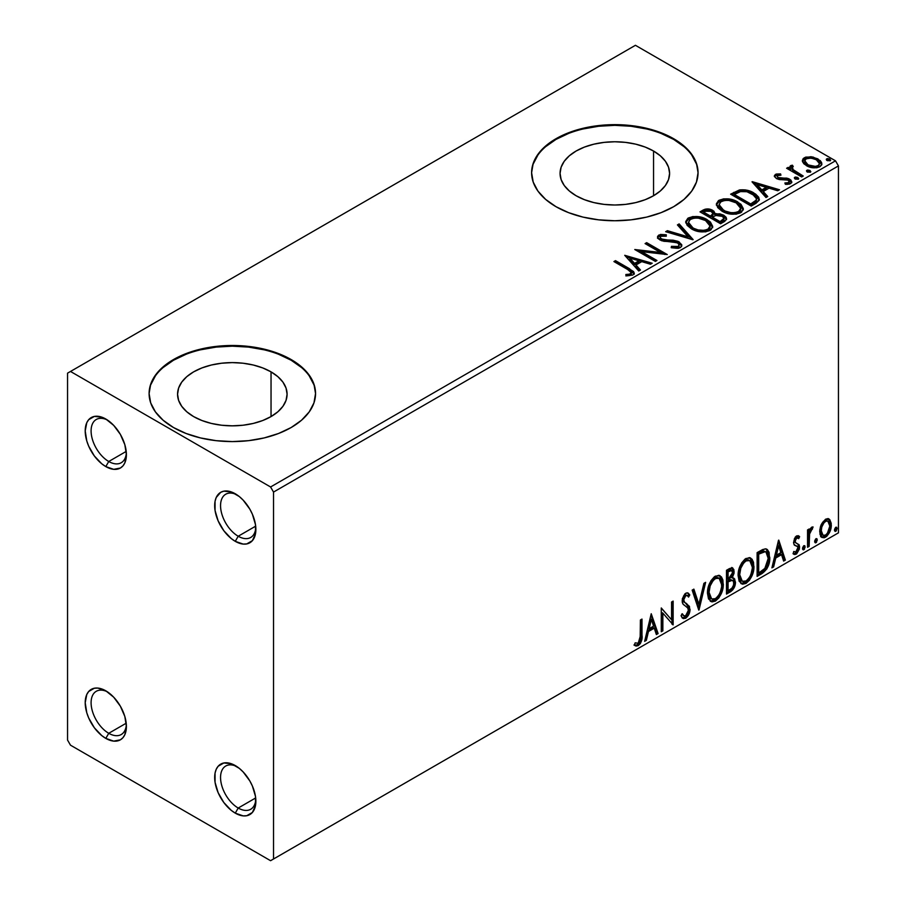<?xml version="1.0" encoding="UTF-8"?>
<svg xmlns="http://www.w3.org/2000/svg" width="906" height="906" viewBox="0 0 906 906"><rect width="100%" height="100%" fill="white"/><g stroke="black" fill="none" stroke-linecap="round" stroke-linejoin="round"><path stroke-width="1.36" d="M238.21 536.239A24.972 14.417 -120 0 0 255.809 527.643A24.972 14.417 60 0 1 250.69 537.473A24.972 14.417 60 0 1 238.21 536.239L255.673 526.148L238.21 536.239A24.972 14.417 60 0 1 221.902 514.234A24.972 14.417 60 0 1 225.73 494.234A24.972 14.417 60 0 1 236.794 494.71A24.972 14.417 -120 0 0 220.566 506.488A24.972 14.417 -120 0 0 238.21 536.239L235.266 541.335L238.21 536.239M235.266 493.77L235.266 493.77A29.128 16.818 60 0 1 255.866 529.444A29.128 16.818 60 0 1 235.266 541.335L231.245 538.56L223.827 530.723L218.142 520.871L215.062 510.531L215.062 501.245L216.24 497.462L220.702 492.32L223.827 491.165L231.245 491.901L239.286 496.545L243.148 500.123L249.829 509.138L252.389 514.223L255.469 524.574L255.469 533.849L252.389 540.655L246.715 543.928L243.148 544.076L235.266 541.335A29.128 16.818 60 0 1 214.677 505.661A29.128 16.818 60 0 1 235.266 493.77M108.743 461.494A24.972 14.417 -120 0 0 126.342 452.898A24.972 14.417 60 0 1 121.234 462.728A24.972 14.417 60 0 1 108.743 461.494L126.217 451.403L108.743 461.494A24.972 14.417 60 0 1 92.435 439.489A24.972 14.417 60 0 1 96.263 419.489A24.972 14.417 60 0 1 107.338 419.976A24.972 14.417 -120 0 0 91.11 431.743A24.972 14.417 -120 0 0 108.743 461.494L105.809 466.59L108.743 461.494M105.809 419.025L105.809 419.025A29.128 16.818 60 0 1 126.398 454.699A29.128 16.818 60 0 1 105.809 466.59L101.789 463.815L94.36 455.978L88.675 446.137L86.772 440.916L85.209 430.916L86.772 422.717L88.675 419.705L94.36 416.42L101.789 417.156L105.809 419.025L113.692 425.378L120.373 434.393L124.835 444.687L126.398 454.699L124.835 462.898L122.933 465.911L120.373 468.028L113.692 469.331L105.809 466.59A29.128 16.818 60 0 1 85.209 430.916A29.128 16.818 60 0 1 105.809 419.025M108.743 733.294A24.972 14.417 -120 0 0 126.342 724.698A24.972 14.417 60 0 1 121.234 734.528A24.972 14.417 60 0 1 108.743 733.294L126.217 723.203L108.743 733.294A24.972 14.417 60 0 1 92.435 711.289A24.972 14.417 60 0 1 96.263 691.289A24.972 14.417 60 0 1 107.338 691.776A24.972 14.417 -120 0 0 91.11 703.543A24.972 14.417 -120 0 0 108.743 733.294L105.809 738.39L108.743 733.294M105.809 690.825L105.809 690.825A29.128 16.818 60 0 1 126.398 726.499A29.128 16.818 60 0 1 105.809 738.39L101.789 735.615L94.36 727.778L88.675 717.937L86.772 712.728L85.209 702.716L86.772 694.517L88.675 691.505L94.36 688.232L97.927 688.084L105.809 690.825L113.692 697.19L120.373 706.204L124.835 716.487L126.398 726.499L124.835 734.698L122.933 737.711L120.373 739.828L113.692 741.131L105.809 738.39A29.128 16.818 60 0 1 85.209 702.716A29.128 16.818 60 0 1 105.809 690.825L105.809 690.825M238.21 808.039A24.972 14.417 -120 0 0 255.809 799.443A24.972 14.417 60 0 1 250.69 809.273A24.972 14.417 60 0 1 238.21 808.039L255.673 797.948L238.21 808.039A24.972 14.417 60 0 1 221.902 786.034A24.972 14.417 60 0 1 225.73 766.034A24.972 14.417 60 0 1 236.794 766.521A24.972 14.417 -120 0 0 220.566 778.288A24.972 14.417 -120 0 0 238.21 808.039L235.266 813.135L238.21 808.039M235.266 765.57L235.266 765.57A29.128 16.818 60 0 1 255.866 801.244A29.128 16.818 60 0 1 235.266 813.135L231.245 810.36L223.827 802.523L218.142 792.682L215.062 782.331L215.062 773.045L216.24 769.262L218.142 766.25L223.827 762.977L231.245 763.701L239.286 768.345L243.148 771.935L249.829 780.938L252.389 786.023L255.469 796.374L255.469 805.649L252.389 812.456L246.715 815.728L243.148 815.876L235.266 813.135A29.128 16.818 60 0 1 214.677 777.461A29.128 16.818 60 0 1 235.266 765.57M653.554 151.03L653.554 195.741L645.253 199.671L635.785 202.593L625.514 204.394L614.823 205.005L604.143 204.394L593.872 202.593L584.404 199.671L576.103 195.741A54.756 31.619 180 0 1 560.067 173.386A54.756 31.619 180 0 1 593.872 144.179A54.756 31.619 180 0 1 653.554 151.03L660.361 155.821L665.423 161.291L668.537 167.214L669.591 173.386L668.537 179.558L665.423 185.481L660.361 190.951L653.554 195.741L653.554 151.03A54.756 31.619 180 0 1 669.591 173.386A54.756 31.619 180 0 1 635.785 202.593A54.756 31.619 180 0 1 576.103 195.741L569.296 190.951L564.234 185.481L561.12 179.558L560.067 173.386L561.12 167.214L564.234 161.291L569.296 155.821L576.103 151.03L584.404 147.1L593.872 144.179L604.143 142.378L614.823 141.766L625.514 142.378L635.785 144.179L645.253 147.1L653.554 151.03M271.041 371.868L271.041 416.579L262.751 420.509L253.284 423.43L243.012 425.231L232.321 425.831L221.642 425.231L211.37 423.43L201.902 420.509L193.601 416.579A54.756 31.619 180 0 1 177.565 394.223A54.756 31.619 180 0 1 211.37 365.016A54.756 31.619 180 0 1 271.041 371.868L277.859 376.658L282.921 382.117L286.036 388.051L287.089 394.223L286.036 400.384L282.921 406.318L277.859 411.788L271.041 416.579L271.041 371.868A54.756 31.619 180 0 1 287.089 394.223A54.756 31.619 180 0 1 253.284 423.43A54.756 31.619 180 0 1 193.601 416.579L186.795 411.788L181.732 406.318L178.618 400.384L177.565 394.223L178.618 388.051L181.732 382.117L186.795 376.658L193.601 371.868L201.902 367.938L211.37 365.016L221.642 363.215L232.321 362.604L243.012 363.215L253.284 365.016L262.751 367.938L271.041 371.868M315.548 393.884A83.216 48.052 0 0 0 291.177 360.248L291.177 359.569A83.216 48.052 180 0 1 315.548 393.544A83.216 48.052 180 0 1 264.178 437.926A83.216 48.052 180 0 1 173.476 427.519L186.092 433.487L200.475 437.926L216.092 440.667L232.321 441.584L248.561 440.667L264.178 437.926L278.561 433.487L291.177 427.519L301.517 420.237L309.206 411.924L313.952 402.91L315.548 393.544L313.952 384.167L309.206 375.152L301.517 366.851L291.177 359.569L278.561 353.589L264.178 349.15L248.561 346.42L232.321 345.492L216.092 346.42L200.475 349.15L186.092 353.589L173.476 359.569L163.125 366.851L155.436 375.152L150.702 384.167L149.105 393.544L150.702 402.91L155.436 411.924L163.125 420.237L173.476 427.519A83.216 48.052 180 0 1 149.105 393.544A83.216 48.052 180 0 1 200.475 349.15A83.216 48.052 180 0 1 291.177 359.569L291.177 360.248A83.216 48.052 0 0 0 200.747 349.761A83.216 48.052 0 0 0 149.105 393.884M698.05 173.046A83.216 48.052 0 0 0 673.679 139.411L673.679 138.731A83.216 48.052 180 0 1 698.05 172.706A83.216 48.052 180 0 1 646.68 217.1A83.216 48.052 180 0 1 555.978 206.681L568.594 212.661L582.977 217.1L598.594 219.83L614.823 220.758L631.063 219.83L646.68 217.1L661.063 212.661L673.679 206.681L684.03 199.399L691.72 191.098L696.454 182.083L698.05 172.706L696.454 163.329L691.72 154.314L684.03 146.013L673.679 138.731L661.063 132.752L646.68 128.312L631.063 125.583L614.823 124.654L598.594 125.583L582.977 128.312L568.594 132.752L555.978 138.731L545.627 146.013L537.938 154.314L533.204 163.329L531.607 172.706L533.204 182.083L537.938 191.098L545.627 199.399L555.978 206.681A83.216 48.052 180 0 1 531.607 172.706A83.216 48.052 180 0 1 582.977 128.312A83.216 48.052 180 0 1 673.679 138.731L673.679 139.411A83.216 48.052 0 0 0 583.249 128.935A83.216 48.052 0 0 0 531.607 173.046M67.554 373.159L67.554 740.089L70.498 745.185L270.577 860.7L838.446 532.841L273.521 859.001L273.521 492.071L838.446 165.911L838.446 532.841L838.446 165.911L835.502 160.815L270.577 486.975L70.498 371.46L635.423 45.3L835.502 160.815L635.423 45.3L67.554 373.159L67.554 740.089L70.498 745.185L270.577 860.7L273.521 859.001L273.521 492.071L270.577 486.975L70.498 371.46L67.554 373.159M802.523 161.653L803.894 163.805L807.756 166.342L816.623 167.803L819.885 166.738L821.719 164.847L821.64 162.672L820.27 160.634L812.976 157.021L805.751 157.1L803.203 158.573L802.342 160.6L806.329 165.617C810.564 168.108 815.083 168.482 819.885 166.738L821.901 163.918L817.948 158.912L811.051 156.704L804.313 157.746L802.523 161.653L802.342 160.589M801.663 176.953L803.248 176.036L792.501 169.252L791.742 167.61L793.26 166.568L792.41 165.209L789.998 166.285L790.417 168.629L788.197 167.35L786.612 168.267L801.663 176.953L803.248 176.036L793.271 169.988L792.274 166.817L793.26 166.568L792.41 165.209L790.689 165.605L789.817 166.964L790.417 168.629L788.197 167.35L786.612 168.267L801.663 176.953M775.377 174.45L774.392 176.534L776.929 178.799L780.111 179.648L786.34 179.513L788.877 180.69L788.639 182.638L784.879 182.978L785.366 184.314L789.522 184.088L791.719 182.536L790.972 180.147L788.345 178.55L777.812 177.508L777.02 175.685L780.938 175.198L780.576 173.918L776.51 174.02L775.377 174.45L775.377 175.809L778.073 175.198L775.377 175.809L775.377 174.45L774.29 175.979L776.306 178.471L779.126 179.513L788.152 180.124L789.319 181.676L788.639 182.638L784.879 182.978L785.366 184.314L790.666 183.612L791.844 181.947L789.658 179.173L786.816 178.12L779.556 178.086L777.812 177.508L777.314 175.458L780.938 175.198L780.576 173.918L775.377 174.45M756.023 203.306L759.262 200.181L758.73 197.259L755.593 194.054L749.443 190.928L745.378 189.909L739.885 189.886L730.632 194.178L751.233 206.07L756.023 203.306L759.375 199.343L753.871 192.955C749.885 190.385 745.06 189.388 739.398 189.977L730.632 194.178L751.233 206.07L756.023 203.306M707.88 210.26L702.92 211.54C706.216 209.818 709.489 209.886 712.762 211.744L712.762 210.385C709.489 208.527 706.216 208.459 702.92 210.181L702.92 211.54L701.187 212.548L702.92 211.54L702.92 210.181L700.01 211.868L720.598 223.759L726.51 219.501L726.17 217.361L723.735 215.198L719.783 213.827L715.219 214.031L713.894 211.166L709.239 209.082L705.14 209.195L700.01 211.868L720.598 223.759L724.721 221.381L726.623 218.844L723.735 215.198L715.276 213.499M692.875 239.762L679.149 223.907L677.416 224.903L688.039 236.817L667.405 230.69L665.672 231.687L693.135 239.614L679.149 223.907L677.416 224.903L688.039 236.817L667.405 230.69L665.672 231.687L692.875 239.762M656.963 260.498L641.641 251.653L667.258 254.552L646.669 242.661L645.083 243.578L660.44 252.446L634.778 249.524L655.378 261.415L656.963 260.498L641.641 251.653L667.258 254.552L646.669 242.661L645.083 243.578L660.44 252.446L634.778 249.524L655.378 261.415L656.963 260.498M627.62 269.478L630.621 271.404L631.403 272.978L630.112 274.076L625.82 274.518L626.601 275.888L632.864 275.016L634.245 273.363L633.566 271.551L615.502 260.645L613.928 261.562L627.62 269.478L631.425 272.763L629.398 274.235L625.82 274.518L626.601 275.888L632.864 275.016L634.268 273.125L629.421 268.674L615.502 260.645L613.928 261.562L627.62 269.478M624.744 255.311L638.741 271.019L640.474 270.022L635.989 264.982L641.765 261.641L650.485 264.235L652.207 263.238L624.744 255.311L638.741 271.019L640.474 270.022L635.989 264.982L641.765 261.641L650.485 264.235L652.207 263.238L624.744 255.311M680.338 247.61L681.686 246.239L681.708 244.643L678.096 241.37L673.101 240.192L664.041 239.852L660.621 238.38L660.214 236.919L660.893 236.273L666.284 236.206L666.261 234.767L660.463 234.45L657.654 236.228L658.469 238.867L661.742 240.769L677.507 242.774L679.126 244.563L678.413 246.262L676.567 246.908L671.459 246.341L671.21 247.678L678.277 248.323L680.338 247.61L681.833 245.458L679.115 241.879L661.425 238.98L660.123 237.349L660.893 236.273L666.284 236.206L666.261 234.767L658.798 235.05L657.496 236.964L659.919 239.943L663.872 241.29L674.959 241.913L677.507 242.774L679.172 244.926L678.118 246.455L671.459 246.341L671.21 247.678L680.338 247.61M691.38 228.833L697.835 231.358L705.536 231.868L710.927 229.875L712.671 226.307L710.372 222.004L706.17 219.105L700.621 217.066L692.852 216.557L687.835 218.301L685.751 221.528L687.11 225.311L691.38 228.833C697.167 232.264 703.396 232.797 710.066 230.452L712.682 226.647L707.122 219.637C701.289 216.138 695.004 215.605 688.288 218.018L685.729 221.845L691.38 228.833M722.014 211.155L728.469 213.669L736.159 214.19L741.55 212.197L743.305 208.618L740.995 204.326L735.785 200.928L728.73 198.935L723.486 198.878L718.469 200.611L716.374 203.85L717.745 207.621L722.014 211.155C727.801 214.586 734.03 215.118 740.689 212.763L743.316 208.969L737.756 201.947C731.923 198.459 725.638 197.916 718.922 200.339L716.363 204.167L722.014 211.155M752.025 181.834L766.023 197.531L767.744 196.534L763.26 191.506L769.047 188.165L777.756 190.758L779.488 189.762L752.286 181.676L766.023 197.531L767.744 196.534L763.26 191.506L769.047 188.165L777.756 190.758L779.488 189.762L752.025 181.834M794.721 178.675L794.8 177.259L795.513 179.173L798.639 178.81L797.835 177.485L795.536 177.021L794.392 177.678L795.196 179.014L798.231 179.241L798.684 178.595M806.872 171.653L806.952 170.249L807.665 172.163L810.779 171.8L809.987 170.475L807.676 170.011L806.533 170.668L807.348 171.993L810.383 172.231L810.825 171.585M826.668 160.226L826.748 158.81L827.461 160.724L830.587 160.373L829.783 159.037L827.484 158.573L826.34 159.23L827.144 160.566L830.179 160.792L830.632 160.158M828.322 518.674L829.771 519.625L825.513 519.229L821.232 524.574L819.783 529.953L820.032 534.506L821.742 537.337L824.177 537.79L826.838 536.25L829.907 531.629L830.983 528.187L831.232 523.34L829.771 519.625L827.959 518.594L825.513 519.229L821.232 524.574L819.692 531.629L822.059 537.552L825.513 537.224C829.42 533.928 831.357 529.829 831.312 524.925L828.945 518.934M807.552 547.281L809.137 546.363L809.636 533.09L810.802 530.225L812.342 529.274L812.829 526.918L810.949 527.915L809.137 531.55L809.137 528.991L807.552 529.908L807.552 547.281L809.137 546.363L809.386 534.415L813.101 526.998L811.889 527.088L809.137 531.55L809.137 528.991L807.552 529.908L807.552 547.281M797.337 537.779L795.491 537.337L798.696 538.674L799.624 536.646L798.163 535.684L799.624 536.646L796.567 535.933L795.253 537.111L793.588 542.909L794.437 545.095L797.665 546.703L797.926 549.195L796.114 552.06L793.939 551.482L793.033 553.623L794.834 554.54L796.668 553.838L799.443 548.991L799.115 544.755L795.842 542.932L795.14 541.233L796.329 538.266L797.314 537.836L798.696 538.674L799.624 536.646L798.333 535.74L796.567 535.933L793.554 542.241L794.064 544.619L797.665 546.703L798.05 548.141L796.114 552.06L793.939 551.482L793.033 553.623L793.713 554.257M761.901 573.634L766.929 568.809L769.579 560.746L769.103 552.354L767.371 549.58L765.763 548.877L762.727 549.523L757.122 552.615L757.122 576.397L761.901 573.634L760.723 572.954L757.122 575.038L760.723 572.954L761.901 573.634C767.393 569.602 770.032 564.223 769.794 557.496L766.918 549.274L765.14 548.843L757.122 552.615L757.122 576.397L761.901 573.634M726.487 594.087L732.66 589.987L735.4 583.419L734.675 578.945L732.218 577.949L734.041 573.26L733.871 569.659L732.263 567.768L729.398 568.617L726.487 570.304L726.487 594.087L730.598 591.709C733.826 589.274 735.446 586.091 735.468 582.15L733.962 578.255L732.218 577.949L734.143 571.777L732.716 567.949L726.487 570.304L726.487 594.087M698.764 610.089L705.627 582.343L703.905 583.339L698.888 604.279L693.883 589.127L692.161 590.123L699.024 609.942L705.627 582.343L703.905 583.339L698.888 604.279L693.883 589.127L692.161 590.123L698.764 610.089M662.852 630.825L662.852 613.135L673.147 624.88L673.147 601.097L671.561 602.014L671.561 619.749L661.267 607.96L661.267 631.742L662.852 630.825L661.267 630.383L662.852 630.825L662.852 613.135L673.147 624.88L673.147 601.097L671.561 602.014L671.561 619.749L661.267 607.96L661.267 631.742L662.852 630.825M634.336 645.151L638.22 645.65L637.043 644.97L640.146 640.859L640.814 634.472C641.448 638.424 640.191 641.924 637.043 644.97L638.22 645.65C641.369 642.603 642.626 639.104 641.992 635.151L640.814 634.472L640.814 619.761L640.814 634.472L641.992 635.151L641.992 619.081L640.406 619.998L640.123 640.168L638.209 643.226L635.14 642.864L634.336 645.151L636.023 646.057L638.22 645.65L640.349 643.566L641.584 640.655L641.992 619.081L640.406 619.998L640.406 635.819L638.209 643.226L635.14 642.864L634.336 645.151L635.117 645.695M651.233 613.747L644.63 641.346L646.352 640.349L648.47 631.505L654.257 628.164L656.374 634.562L658.096 633.566L651.233 613.747L644.63 641.346L646.352 640.349L648.47 631.505L654.257 628.164L656.374 634.562L658.096 633.566L651.233 613.747M687.212 595.525L684.608 594.948L687.212 595.525L688.549 597.088L689.783 594.914L688.141 593.034L685.808 593.181L682.127 600.859L682.943 604.008L687.937 608.141L688.458 610.18L685.582 615.876L683.951 615.933L682.354 613.77L681.063 615.718L683.022 618.436L685.695 618.243L688.322 615.423L689.783 611.675L689.455 606.397L684.46 602.139L683.713 599.84L685.321 595.955L687.144 595.491L688.549 597.088L689.783 594.914L687.156 592.773L684.857 593.894L682.331 598.809L682.32 602.615L683.26 604.404L687.677 607.767L688.447 610.599L687.733 613.328L685.582 615.876L683.532 615.616L682.354 613.77L681.063 615.718L681.992 617.428L683.328 618.583L685.695 618.243L684.517 617.564L682.467 617.994M707.473 593.271L708.526 598.911L711.923 601.912L715.423 601.086L718.922 597.835L722.037 591.675L723.215 586.216L722.886 579.987L721.414 576.895L718.843 575.287L714.37 576.771L710.983 580.689L708.39 586.748L707.473 593.271L710.734 601.459L715.423 601.086C720.791 596.442 723.418 590.746 723.316 584.019L720.066 575.729L715.298 576.148C709.964 580.848 707.36 586.556 707.473 593.271M738.107 575.593L739.149 581.233L742.558 584.223L746.046 583.396L749.545 580.146L752.671 573.996L753.849 568.526L753.509 562.309L752.037 559.206L749.466 557.598L745.004 559.081L741.618 563L739.024 569.07L738.107 575.593L741.368 583.781L746.046 583.396C751.414 578.753 754.052 573.068 753.951 566.329L750.7 558.051L745.932 558.47C740.598 563.17 737.994 568.877 738.107 575.593M778.503 540.27L771.901 567.858L773.633 566.873L775.74 558.028L781.527 554.687L783.645 561.086L785.366 560.089L778.764 540.112L771.901 567.858L773.633 566.873L775.74 558.028L781.527 554.687L783.645 561.086L785.366 560.089L778.503 540.27M802.535 548.504L803.282 549.863L804.426 549.206L804.845 545.854L803.554 545.978L802.603 547.779L803.848 549.727L805.174 546.975L803.848 545.763L802.535 548.504M814.675 541.494L815.434 542.853L816.566 542.196L816.997 538.844L815.706 538.968L814.754 540.757L816 542.705L817.325 539.965L816 538.742L814.675 541.494M834.483 530.055L835.241 531.414L836.374 530.757L836.804 527.405L835.513 527.53L834.562 529.331L835.808 531.278L837.121 528.526L835.808 527.315L834.483 530.055M696.454 164.009L691.72 154.994M684.03 146.693L673.679 139.411L661.063 133.431M646.68 128.992L631.063 126.262L614.823 125.334L598.594 126.262L582.977 128.992M568.594 133.431L555.978 139.411L545.627 146.693M537.938 154.994L533.204 164.009M313.952 384.846L309.206 375.831M301.517 367.53L291.177 360.248L278.561 354.269M264.178 349.829L248.561 347.1L232.321 346.171L216.092 347.1L200.475 349.829M186.092 354.269L173.476 360.248L163.125 367.53M155.436 375.831L150.702 384.846M633.951 645.027L637.043 644.97L634.483 645.276M650.961 614.868L656.918 632.886L658.096 633.566L656.918 632.886L655.989 633.43L656.918 632.886L650.961 614.868M653.079 627.484L654.257 628.164L653.079 627.484L647.292 630.825L648.47 631.505L647.292 630.825L645.174 639.67L646.352 640.349L645.004 639.772L647.292 630.825L653.079 627.484M650.18 618.73L647.971 627.994L649.149 628.673L647.971 627.994L650.18 618.73L651.357 619.41L653.577 626.114L649.149 628.673L651.357 619.41L650.18 618.73M661.267 608.096L671.561 619.749L661.267 608.096M671.969 601.777L671.969 624.098L671.969 601.777M672.127 624.291L673.147 624.88L672.127 624.291M661.674 612.456L662.852 613.135L661.674 612.456L661.674 630.146L661.674 612.456M681.924 614.427L683.951 615.933M688.605 594.234L687.654 595.899L688.605 594.234M683.713 599.84L685.785 595.627L684.608 594.948L682.535 599.16L683.713 599.84L682.535 599.16L683.486 601.686L684.664 602.365L683.713 599.84M686.623 603.6L683.486 601.686L686.623 603.6L685.446 602.92L690.044 609.296L686.623 603.6M685.695 618.243C688.571 615.865 690.021 612.875 690.044 609.296L688.866 608.617C688.843 612.196 687.394 615.185 684.517 617.564L685.695 618.243M682.15 617.903L685.491 616.85M686.374 615.899L688.605 610.995L688.594 606.578L687.326 604.347L683.283 601.459L682.535 599.16L683.713 595.718L685.967 594.812M688.594 606.578L688.277 605.718M683.237 615.423L681.697 614.098M693.079 589.591L697.711 603.6L698.888 604.279L697.711 603.6L693.079 589.591M704.075 583.249L698.118 608.141L704.075 583.249M719.477 575.457L722.139 583.339L723.316 584.019L722.139 583.339C722.241 590.066 719.613 595.763 714.245 600.406L715.423 601.086L714.245 600.406L710.168 601.074M710.542 601.188L715.174 599.795L719.138 594.948L721.708 587.824L721.697 579.296M711.403 598.628L709.387 597.314L708.232 594.857L707.96 589.897L709.002 585.185L713.441 578.368L715.661 577.292L718.13 577.734M719.16 578.322L717.982 577.643L714.188 577.869L715.366 578.549L719.16 578.322L721.731 584.925C721.833 590.35 719.715 594.936 715.366 598.673L711.663 598.957L709.058 592.354L707.88 591.675L710.485 598.277L711.663 598.957M709.058 592.354C708.956 586.952 711.063 582.354 715.366 578.549L714.188 577.869C709.885 581.675 707.79 586.273 707.88 591.675L709.058 592.354L710.179 585.865L713.215 580.406L716.114 578.187L719.307 578.413L721.38 581.72L721.652 586.692L720.247 592.388L718.186 596.046L715.366 598.673L712.58 599.308L710.564 597.994L709.058 592.354M732.071 567.734L732.965 571.097L734.143 571.777L732.965 571.097L732.093 575.367M731.765 570.474L730.587 569.795L728.537 570.202L729.715 570.882L728.537 570.202L726.895 571.142L728.073 571.822L731.765 570.474L732.558 572.728L731.04 577.281L732.218 577.949L731.04 577.281L728.073 579.455L726.895 578.775L726.895 571.142L730.7 569.874M733.305 578.005L734.29 581.471L735.468 582.15L734.29 581.471C734.268 585.412 732.648 588.594 729.432 591.029L730.598 591.709L729.432 591.029L726.487 592.728L731.482 589.308L734.007 584.064L734.245 580.542L733.135 577.847M731.912 575.752L732.965 571.097L731.799 567.45M732.909 569.987L732.694 568.979M732.795 580.418L730.213 579.568L731.391 580.248L730.213 579.568L727.699 580.746L728.866 581.426L726.895 581.21L728.073 581.89L731.391 580.248L732.795 580.418L733.883 583.068C733.735 586.069 732.399 588.277 729.885 589.681L728.073 590.735L726.895 590.055L726.895 581.21L730.496 579.534L732.354 580.576M732.558 572.728L728.073 579.455L728.073 571.822L726.895 571.142L726.895 578.775L728.073 579.455L728.073 571.822L731.493 570.384L732.558 572.728M728.073 590.735L728.073 581.89L726.895 581.21L726.895 590.055L728.073 590.735L728.073 581.89L732.444 580.27L733.735 581.788L733.532 585.276L731.822 588.288L728.073 590.735M750.1 557.768L752.773 565.65L753.951 566.329L752.773 565.65C752.875 572.388 750.236 578.073 744.879 582.717L746.046 583.396L744.879 582.717L740.791 583.385M741.176 583.498L745.797 582.116L749.772 577.258L752.342 570.146L752.331 561.607M742.037 580.939L740.021 579.625L738.854 577.167L739.319 568.458L743.35 561.312L746.284 559.602L748.752 560.044M749.794 560.644L748.616 559.965L744.823 560.191L746 560.871L749.794 560.644L752.365 567.235C752.467 572.671 750.338 577.247 746 580.995L742.297 581.267L739.692 574.664L738.515 573.985L741.119 580.587L742.297 581.267M739.692 574.664C739.59 569.262 741.697 564.665 746 560.871L744.823 560.191C740.519 563.985 738.413 568.583 738.515 573.985L739.692 574.664L740.802 568.175L743.837 562.728L746.737 560.508L749.93 560.723L752.014 564.03L752.342 568.119L750.87 574.698L748.82 578.368L746 580.995L743.214 581.618L741.199 580.304L739.692 574.664M766.306 549.002L768.616 556.816L769.794 557.496L768.616 556.816C768.854 563.543 766.216 568.923 760.723 572.954L762.592 571.709M763.543 570.905L766.363 566.997L768.401 560.067L768.163 552.49L766.193 548.9M765.955 551.901L763.124 550.893L764.302 551.573L763.124 550.893L758.56 552.864L759.738 553.543L758.56 552.864L757.529 553.464L758.696 554.144L764.302 551.573L765.955 551.901L768.209 558.402L764.641 569.013L758.696 573.045L757.529 572.365L758.696 573.045L758.696 554.144L757.529 553.464L757.529 572.365L757.529 553.464L762.58 550.995L764.992 551.369M778.231 541.392L784.188 559.41L785.366 560.089L784.188 559.41L783.271 559.942L784.188 559.41L778.231 541.392M780.349 554.008L781.527 554.687L780.349 554.008L774.562 557.349L775.74 558.028L774.562 557.349L772.456 566.193L773.633 566.873L772.286 566.284L774.562 557.349L780.349 554.008M777.461 545.253L775.242 554.517L776.419 555.197L775.242 554.517L777.461 545.253L778.628 545.933L780.847 552.637L776.419 555.197L778.628 545.933L777.461 545.253M799.624 536.646L798.741 535.933M798.458 535.967L797.608 537.813L798.458 535.967M796.793 537.349L798.696 538.674M795.14 541.233L796.668 538.017L795.491 537.337L793.962 540.554L795.14 541.233L793.962 540.554L794.347 541.913L795.525 542.592L795.14 541.233M793.033 553.623L796.283 554.087L795.106 553.407L797.631 550.27L798.458 546.465L795.106 553.407L796.283 554.087L799.624 547.145L798.458 546.465L797.937 544.076L798.458 546.465L799.624 547.145L799.115 544.755L795.525 542.592M793.214 553.826L795.106 553.407L793.192 553.815M796.068 545.672L797.665 546.703M796.487 546.024L794.426 545.084M794.958 545.469L795.978 545.888M794.245 545.016L796.136 545.706M794.256 551.607L793.656 551.516M794.347 541.913L794.347 538.81L795.491 537.337L796.68 537.281M804.653 545.695L803.848 545.763M803.939 545.718L805.174 546.975L803.996 546.295L802.682 549.047L803.848 549.727L802.591 549.081M803.067 549.783L803.848 549.727M802.523 549.115L803.667 547.802L803.928 545.65M807.959 529.67L807.959 530.871L809.137 531.55L807.959 530.871L807.959 529.67M810.224 528.855L811.595 527.292L811.164 528.594L812.342 529.274L810.338 528.776M808.764 531.335L808.209 533.736L809.386 534.415L808.209 533.736L807.959 539.851L809.137 540.531L807.959 539.851L807.959 545.684L809.137 546.363L807.552 545.922L807.959 539.851M807.971 538.368L808.865 531.052M816.793 538.674L816 538.742M816.08 538.708L817.325 539.965L816.147 539.285L814.822 542.026L816 542.705L814.743 542.071M815.219 542.773L816 542.705M814.675 542.105L815.819 540.78L816.068 538.64M829.771 519.625L828.605 518.945L830.134 524.246L831.312 524.925L830.134 524.246C830.179 529.149 828.243 533.249 824.335 536.545L825.513 537.224L824.335 536.545L821.493 537.133M820.576 536.658L823.667 536.873L827.257 533.725M827.937 532.615L830.123 525.027L829.783 521.222L828.22 518.572M822.444 534.823L820.338 532.207L820.655 526.307L823.339 521.448L825.321 520.293L826.963 520.69M827.891 521.199L824.324 520.69L827.891 521.199L829.726 525.854C829.805 529.489 828.401 532.569 825.502 535.084L822.999 535.265L821.278 530.723L820.1 530.044L821.821 534.585L822.999 535.265M821.278 530.723C821.21 527.077 822.625 523.951 825.502 521.369L824.324 520.69C821.448 523.272 820.032 526.397 820.1 530.044L821.278 530.723L821.821 526.986L824.109 522.547L826.499 520.973L828.129 521.369L829.5 523.668L829.715 526.443L827.393 533.317L825.502 535.084L823.622 535.503L821.833 533.804L821.278 530.723M836.6 527.247L835.808 527.315M835.887 527.269L837.121 528.526L835.944 527.847L834.63 530.599L835.808 531.278L834.539 530.633M835.015 531.335L835.808 531.278M834.483 530.667L835.876 527.213M653.577 626.114L649.149 628.673L651.357 619.41L653.577 626.114M758.696 554.144L765.31 551.641L767.393 553.623L768.209 558.402L767.473 563.736L765.57 567.836L758.696 573.045L758.696 554.144M780.847 552.637L776.419 555.197L778.628 545.933L780.847 552.637M270.577 486.975L835.502 160.815L838.446 165.911L273.521 492.071L270.577 486.975M273.521 859.001L838.446 532.841L273.521 859.001M634.245 274.19L630.395 270.611L615.095 262.242L615.502 260.645L615.502 262.004L629.421 270.033L629.421 268.674L629.421 270.033L634.132 273.782M631.414 273.974L630.112 275.435L625.82 275.877L629.398 275.594L629.398 274.235L629.398 275.594L630.735 275.164L631.425 272.763M626.114 256.851L650.655 264.133L626.114 256.851M635.989 266.341L635.989 264.982L635.989 266.341L639.67 270.475L635.989 266.341M629.84 259.467L634.551 264.733L638.979 262.174L638.979 260.815L638.979 262.174L634.551 264.733L634.551 263.374L634.551 264.733L629.84 259.467L629.84 258.108L638.979 260.815L634.551 263.374L629.84 258.108L629.84 259.467M637.258 250.951L660.44 253.805L660.44 252.446L660.44 253.805L637.258 250.951M646.261 244.258L646.669 242.661L646.669 244.02L664.823 254.507L646.261 244.258M641.641 253.012L641.641 251.653L641.641 253.012L655.785 261.177L641.641 253.012M679.16 246.432L676.567 248.267L671.448 247.734L671.459 246.341L671.459 247.7L678.118 247.814L679.172 244.926M657.631 237.644L658.798 235.05L658.798 236.409L666.261 236.126L666.261 234.767L666.261 236.206L660.463 235.809L658.413 236.67L657.496 238.267M660.123 237.349L661.425 240.339L661.425 238.98L661.425 240.339L665.038 241.324L665.038 239.965L665.038 241.324L669.047 241.381L669.047 240.022L669.047 241.381L679.115 243.238L679.115 241.879L679.115 243.238L681.731 246.104M681.708 246.002L680.032 243.839L676.941 242.298M675.729 241.97L663.554 241.121L660.984 240.056L660.214 238.278M658.073 236.953L657.654 237.587M667.235 232.14L667.405 230.69L667.405 232.049L688.039 238.176L688.039 236.817L688.039 238.176L667.235 232.14M678.22 225.798L679.149 225.266L679.149 223.907L679.149 225.266L691.776 239.433L679.149 225.266L678.22 225.798M685.797 222.548L688.288 219.377L688.288 218.018L688.288 219.377C695.004 216.964 701.289 217.497 707.122 220.996L707.122 219.637L707.122 220.996L712.626 227.315M690.406 218.448L686.748 220.6L685.751 222.887M712.671 227.666L710.372 223.363L705.162 219.977L698.096 217.984L691.81 218.086M709.772 226.07L709.976 226.76M710.044 227.621L709.149 229.637L706.227 231.336L698.107 231.302L691.55 228.369L689.387 226.285L688.447 223.431M688.435 222.298L688.435 223.657L692.954 229.275L692.954 227.916L692.954 229.275C697.563 232.027 702.546 232.468 707.903 230.622L707.903 229.263C702.546 231.109 697.563 230.668 692.954 227.916L688.435 222.298L690.474 219.195C695.876 217.338 700.904 217.78 705.536 220.543L710.044 226.036L707.903 229.263L707.903 230.622L710.044 227.395L710.044 226.036M715.219 214.031L712.762 210.385L712.762 211.744L715.219 215.39L715.219 214.031L715.219 215.39L723.735 216.557L723.735 215.198L723.735 216.557L726.51 219.501M726.533 219.569L724.732 217.202L721.912 215.719L715.219 215.39M726.17 218.72L725.559 217.927M715.219 214.382L713.362 212.117L709.217 210.441M723.939 219.75L720.077 222.978L712.41 218.561L712.41 217.202L715.978 215.424L722.15 216.115L723.939 218.403L721.889 220.577L721.889 221.936L723.939 219.762L723.939 218.403L720.077 221.619L720.077 222.978L721.889 221.936L721.889 220.577L720.077 221.619L712.41 217.202L712.41 218.561L720.077 222.978L720.077 221.619L712.41 217.202L715.978 215.424L719.251 215.164L722.524 216.353L723.939 218.391M723.305 220.951L722.637 221.46M712.875 215.401L710.304 217.338L703.702 213.533L703.702 212.174L705.344 211.223L711.221 211.325L712.999 213.533L711.108 215.515L711.108 216.874L712.999 214.892L712.999 213.533M711.108 215.515L710.304 217.338L711.108 215.515L710.304 215.979L703.702 212.174L703.702 213.533L710.304 217.338L710.304 215.979L703.702 212.174L707.473 210.475L710.587 210.996L712.999 213.442L711.108 215.515M716.42 204.869L718.922 201.698L718.922 200.339L718.922 201.698C725.638 199.275 731.923 199.818 737.756 203.306L737.756 201.947L737.756 203.306L743.26 209.626M721.04 200.77L717.382 202.91L716.374 205.209M743.305 209.977L740.995 205.685L735.785 202.287L728.73 200.305L722.444 200.407M740.406 208.38L740.61 209.048M740.666 209.943L739.783 211.959L736.861 213.657L728.741 213.623L722.184 210.679L720.01 208.595L719.07 205.741M719.058 204.62L719.058 205.979L723.588 211.596L723.588 210.237L723.588 211.596C728.197 214.337 733.181 214.79 738.526 212.933L738.526 211.574C733.181 213.431 728.197 212.978 723.588 210.237L719.058 204.62L721.097 201.517C726.51 199.648 731.538 200.101 736.17 202.865L740.678 208.346L738.526 211.574L738.526 212.933L740.678 209.705L740.678 208.346M758.73 198.618L753.135 193.907L745.378 191.268L738.99 191.426L731.81 194.858L733.758 193.737L733.758 192.378L733.758 193.737L739.398 191.336L739.398 189.977L739.398 191.336C745.06 190.747 749.885 191.744 753.871 194.314L753.871 192.955L753.871 194.314L759.296 200.033M756.567 200.079L755.389 202.332L750.7 205.3L734.336 195.843L750.7 205.3L750.7 203.941L734.336 194.484L734.336 195.843L734.336 194.484L740.508 191.585C745.094 190.985 749.024 191.755 752.274 193.873L756.567 198.788L756.125 201.562L756.567 198.788M756.125 200.203L752.41 202.955L752.41 204.314L756.125 201.562L756.125 200.203L750.7 203.941L750.7 205.3L752.41 204.314L752.41 202.955L750.7 203.941L734.336 194.484L740.508 191.585L746.918 191.71L755.004 195.843L756.419 197.961L756.125 200.203M753.396 183.363L777.937 190.656L753.396 183.363M763.26 192.865L763.26 191.506L763.26 192.865L766.94 196.998L763.26 192.865M757.122 185.979L761.821 191.257L766.25 188.697L766.25 187.338L766.25 188.697L761.821 191.257L761.821 189.898L761.821 191.257L757.122 185.979L757.122 184.62L766.25 187.338L761.821 189.898L757.122 184.62L757.122 185.979M780.576 175.164L780.576 173.918L780.576 175.164M777.314 176.817L777.314 175.458M791.731 182.661L787.597 179.671L777.812 178.867L777.812 177.508L777.812 178.867L779.556 179.445L779.556 178.086L779.556 179.445L782.693 179.422L782.693 178.063L782.693 179.422L786.816 179.479L786.816 178.12L786.816 179.479L789.658 180.532L789.658 179.173L789.658 180.532L791.697 182.582M786.952 184.428L788.639 183.997L789.319 181.676M789.262 182.706L788.843 183.873L786.85 184.439M790.972 181.506L790.372 180.985M794.8 177.259L794.8 178.618L797.835 178.844L797.835 177.485L794.8 177.259L794.347 177.916M798.231 179.241L797.835 177.485L798.311 179.184M798.356 179.229L794.664 178.709M797.167 178.55L796.374 178.38M787.79 168.946L788.197 167.35L788.197 168.709L790.417 169.988L790.417 168.629L790.417 169.988L787.79 168.946M789.964 167.712L790.689 165.605L790.689 166.964L792.41 166.568L792.41 165.209L792.512 166.715L790.87 166.874L789.851 168.029M791.742 169.082L792.274 166.817M792.274 168.176L793.271 171.347L793.271 169.988L793.271 171.347L798.197 174.473L798.197 173.114L798.197 174.473L802.07 176.715L793.826 171.778L791.742 168.969M806.952 170.249L806.952 171.608L809.987 171.834L809.987 170.475L806.952 170.249L806.487 170.906M810.383 172.231L809.987 170.475L810.451 172.174L806.816 171.698M809.318 171.528L808.526 171.37M805.762 158.459L802.422 161.257L804.313 159.105L804.313 157.746L804.313 159.105L811.051 158.063L811.051 156.704L811.051 158.063L817.948 160.271L817.948 158.912L817.948 160.271L821.81 164.575M821.81 164.586L820.27 161.993L816.453 159.501L812.025 158.199L807.246 158.108M819.375 164.382L818.039 167.032L812.75 167.723L806.974 165.458L805.298 163.737L804.89 161.619M804.811 160.804L804.811 162.163L807.926 166.07L807.926 164.711L807.926 166.07C811.04 167.95 814.403 168.278 818.039 167.032L818.039 165.673C814.403 166.919 811.04 166.591 807.926 164.711L804.811 160.804L806.159 158.81C809.839 157.61 813.248 157.95 816.374 159.83L819.443 163.59L818.039 167.032L819.443 163.59M826.748 158.81L826.748 160.169L829.783 160.396L829.783 159.037L826.748 158.81L826.295 159.467M830.179 160.792L829.783 159.037L830.258 160.736M830.304 160.781L826.612 160.26M829.126 160.102L828.322 159.932M638.979 260.815L634.551 263.374L629.84 258.108L638.979 260.815M705.536 220.543L709.115 223.544L709.998 226.613L708.254 229.037L704.256 230.373L698.107 229.943L693.713 228.335L690.338 226.013L688.469 222.797L689.783 219.66L694.155 218.097L698.345 218.142L705.536 220.543M736.17 202.865L739.738 205.866L740.632 208.935L738.888 211.347L734.891 212.695L730.734 212.616L725.151 211.041L720.972 208.323L719.092 205.118L720.417 201.981L724.789 200.407L728.968 200.453L736.17 202.865M766.25 187.338L761.821 189.898L757.122 184.62L766.25 187.338M816.374 159.83L819.443 163.431L818.503 165.356L815.57 166.421L808.446 164.994L805.615 162.831L804.822 160.962L805.694 159.128L808.673 158.074L812.863 158.437L816.374 159.83"/></g></svg>
